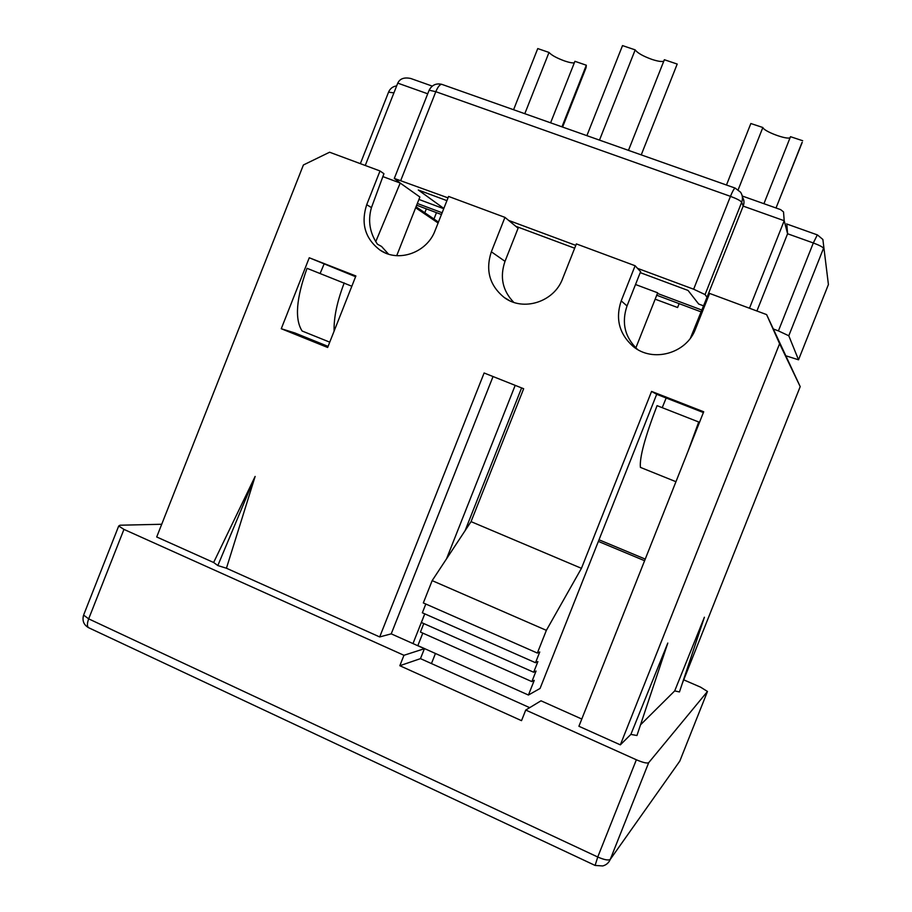 <?xml version="1.0" encoding="UTF-8"?>
<svg xmlns="http://www.w3.org/2000/svg" width="912" height="912" viewBox="0 0 912 912"><rect width="100%" height="100%" fill="white"/><g stroke="black" fill="none" stroke-linecap="round" stroke-linejoin="round"><path stroke-width="1.37" d="M213.636 562.499L255.132 476.44L226.438 568.233L217.831 565.554L213.636 562.499L156.704 536.974L303.4 164.981L329.597 152.224L380.019 170.966L383.941 173.725L371.446 207.605C367.718 220.67 369.713 232.868 377.431 244.188L381.558 246.457L388.489 254.117M255.132 476.44L217.831 565.554M674.698 690.908L679.463 691.946L704.395 617.23L674.698 690.908L640.52 724.823M83.915 614.289L118.708 526.007L119.996 525.221L161.72 524.263M636.359 759.776C642.971 762.592 647.075 763.561 648.683 762.694L610.288 859.355C608.509 860.654 604.337 859.868 597.748 857.006L636.359 759.776L525.734 710.049L521.527 720.662L399.832 665.714L403.959 655.295L123.941 529.393L88.681 618.86L597.748 857.006L595.114 865.442L602.718 865.944C606.286 865.009 608.806 862.82 610.288 859.355L679.805 761.11L707.473 691.467L648.683 762.694M707.473 691.467L700.564 687.146L683.738 679.85M118.708 526.007L123.941 529.393M529.678 707.655L420.466 658.635L424.411 648.683L403.959 655.295M420.466 658.635L399.832 665.714M581.788 719.032L540.998 700.804L525.734 710.049M380.019 170.966L366.715 204.687C360.662 223.52 365.096 238.659 380.042 250.105C398.27 262.85 426.987 252.795 435.115 230.531L448.579 196.433L504.952 217.375L491.34 251.792C485.298 270.317 489.596 285.559 504.245 297.506C523.157 311.836 554.12 302.032 562.601 278.719L576.373 243.914L635.117 265.745L621.209 300.869C615.247 318.778 619.202 333.952 633.088 346.378C652.582 362.953 686.576 353.651 695.514 328.947L709.604 293.425L766.616 314.606L800.2 386.62L682.347 683.305M513.752 302.339C502.546 290.711 499.628 277.043 505.009 261.334L518.107 228.205L504.952 217.375M438.091 222.984L415.644 207.754M635.117 265.745L640.6 271.685L627.023 305.953L621.209 300.869M637.442 349.376C624.811 337.223 621.346 322.757 627.023 305.953M515.189 385.354L446.538 558.805M424.753 613.844L412.988 643.576L391.225 633.851L493.039 376.531M471.048 521.63L581.446 568.324L546.368 630.34L432.163 580.625L471.048 521.63L523.659 388.729L484.112 372.985L379.688 636.941L391.225 633.851M422.803 633.11L417.856 645.616L528.424 695.035L540.064 688.457L656.697 394.303L651.578 391.419L581.446 568.324M423.795 623.557L420.432 632.062L531.867 681.606L534.261 680.341L528.424 695.035M424.798 613.867L421.378 622.497L533.668 672.235L536.062 671.027L531.867 681.606M425.813 604.029L422.347 612.784L535.504 662.716L537.898 661.576L533.668 672.235M432.163 580.625L423.328 602.935L537.362 653.06L539.756 651.977L535.504 662.716M546.368 630.34L537.362 653.06M656.697 394.303L703.391 412.543M800.2 386.62L779.6 343.71L620.342 744.853L578.915 726.271L703.699 411.768L651.578 391.419M521.607 387.908L465.097 530.659M598.363 541.409L644.602 560.72M645.251 559.09L599.013 539.79M435.446 653.471L431.456 663.56M667.801 643.063L636.952 735.517L630.865 734.411L667.801 643.063M620.342 744.853L630.865 734.411M779.6 343.71L766.616 314.606M635.516 284.51L657.689 292.809L635.846 347.917M355.589 276.701L309.259 257.765L281.261 328.73L327.647 347.472L355.885 275.971L309.259 257.765M328.081 346.389L294.77 332.926L281.261 328.73M226.438 568.233L379.688 636.941M424.411 648.683L412.988 643.576M688.207 450.824L698.717 421.994L657.05 405.646C644.955 437.213 639.403 457.79 640.418 467.389L675.952 481.707M329.756 342.16L302.111 331.01C294.576 319.28 296.218 298.384 307.048 268.322L351.827 286.231M375.755 241.657L400.208 183.05L394.303 178.433L428.936 90.71M382.778 176.563L400.208 183.05L419.885 197.015L396.72 255.679M320.135 273.452L323.954 264.343M334.1 331.159C333.724 317.57 337.098 301.484 344.234 282.902M786.235 355.908L798.524 359.807L828.415 284.544L822.875 239.468L817.437 234.92M412.532 79.116L410.753 78.489C404.233 77.087 399.901 78.637 397.757 83.129L365.256 165.471M448.02 197.87L394.303 178.433M698.717 421.994L699.481 422.393M662.237 407.664L666.159 397.997M690.464 338.067L707.005 297.278L707.929 297.62M786.554 223.919L817.323 234.886L813.322 242.968C819.375 245.237 822.772 247.015 823.525 248.292L788.789 335.764L778.415 330.896L813.322 242.968L787.58 233.757L784.206 220.727L749.482 308.233M742.22 196L780.638 209.623L783.522 211.937L784.206 220.727L743.166 206.112L707.005 297.278L705.067 294.576L693.644 289.207L637.499 268.333M786.908 225.321L787.58 233.757L756.914 311.003M778.415 330.896L773.479 329.05M788.789 335.764L798.524 359.807M780.638 209.623L779.372 209.179M693.644 289.207L730.466 196.354C736.805 198.725 740.544 200.697 741.684 202.236L743.166 206.112C744.466 202.829 744.215 199.831 742.402 197.14M575.791 245.385L508.634 220.408M701.83 310.057L657.438 293.425M442.126 212.77L417.331 203.479M443.734 208.711L418.927 199.432M446.914 200.651L418.3 189.992L443.836 208.46M703.54 305.839L698.683 304.027L688.047 290.438L640.224 272.631M574.674 248.224L515.793 226.29M416.647 205.211L441.442 214.514M656.731 295.237L701.089 311.87M416.02 206.796L438.455 222.072M679.144 303.639L677.605 307.515L655.158 299.182M801.99 142.511L776.021 207.982L802.241 142.34M738.196 189.696L762.854 127.509C763.811 131.385 786.965 140.038 790.1 137.689M726.465 185.022L750.85 123.519L762.854 127.509M763.925 203.695L790.499 136.686L802.685 140.733M599.48 140.106L635.185 49.875C637.442 52.987 642.994 56.156 651.852 59.371C657.7 61.286 661.667 61.902 663.765 61.218M641.239 154.88L677.206 64.057L664.358 59.725L628.471 150.366M586.883 135.649L622.508 45.6L635.185 49.875M561.952 126.836L586.325 65.219L586.097 67.613L562.59 127.064M524.799 113.692L549.013 52.44C551.509 55.222 556.719 58.072 564.642 60.979C569.27 62.529 572.497 63.145 574.332 62.814M550.597 122.824L574.925 61.309L586.325 65.219M513.581 109.725L537.749 48.575L549.013 52.44M595.023 865.397L89.045 627.912C86.993 626.92 86.868 623.899 88.681 618.86L83.596 615.098C82.046 620.639 83.699 624.845 88.567 627.695M677.616 764.199L679.862 760.961M505.009 261.334L491.34 251.792M371.446 207.605L366.715 204.687M433.952 219.005L436.472 212.656M426.349 208.859L424.798 212.77M388.558 92.169L393.916 92.876M427.717 93.799L397.757 83.129M705.067 294.576L741.684 202.236C742.984 198.656 742.607 195.293 740.555 192.181L735.118 188.077C734.08 188.533 732.53 191.292 730.466 196.354L435.811 91.69L429.142 90.208C431.912 85.021 436.118 83.06 441.761 84.326L442.263 84.508M735.334 188.157L441.761 84.326C439.835 84.417 437.851 86.868 435.811 91.69L400.813 180.325M385.16 252.863L380.042 250.105M509.249 300.481L504.245 297.506M636.12 348.555L633.088 346.378M360.354 163.647L388.717 91.77C390.325 88.361 392.969 86.412 396.663 85.91M410.753 78.489L432.277 86.116"/></g></svg>
